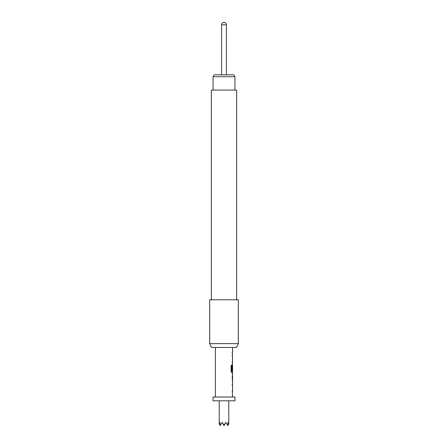 <?xml version="1.0" encoding="UTF-8"?>
<svg xmlns="http://www.w3.org/2000/svg" width="448" height="448" viewBox="0 0 448 448"><rect width="100%" height="100%" fill="white"/><g stroke="black" fill="none" stroke-linecap="round" stroke-linejoin="round"><path stroke-width="0.67" d="M232.579 347.441L232.579 351.954L232.226 351.954L232.226 353.455L232.579 353.455L232.579 355.158L232.226 355.158L232.226 356.658L232.579 356.658L232.226 370.619L232.523 370.619L232.579 366.251L232.579 371.308L231.829 371.207L231.829 365.266L231.101 365.266L231.101 371.571L231.79 372.971L232.579 372.971L232.579 374.674M232.484 366.251L232.518 364.913M232.518 372.971L231.79 372.971M232.579 376.174L232.534 381.231L232.579 376.174M232.579 382.732L232.579 384.434L232.226 384.434L232.226 385.935L232.579 385.935L232.579 390.986L232.226 390.986L232.579 397.006M232.226 384.434L232.518 384.434M232.518 392.487L232.226 392.487M215.421 347.441L215.421 397.006M232.512 374.674L232.226 376.074L232.512 382.732M234.959 397.006L234.959 400.814L213.041 400.814L213.041 397.006L234.959 397.006M228.766 400.814L228.766 423.948L227.814 425.6L227.371 424.833L228.368 422.296L228.687 424.088M219.234 400.814L219.234 423.948L219.632 422.296L220.629 424.833L222.096 422.296L223.126 424.088L224.874 424.088L225.904 422.296L227.371 424.833M213.086 76.731L214.189 74.827L233.811 74.827L234.914 76.731L213.086 76.731L213.086 90.076M226.386 74.827L226.386 24.786L221.614 24.786L221.614 74.827M211.372 299.779L211.372 90.076L236.628 90.076L236.628 299.779M209.703 343.627L238.297 343.627L238.297 299.779L209.703 299.779L209.703 343.627L211.478 347.441L236.522 347.441L238.297 343.627M219.313 424.088L220.186 425.6L220.629 424.833M223.126 424.088L224 425.6L224.874 424.088M232.226 351.954L232.226 353.455M232.226 355.158L232.226 356.658M232.226 363.216L232.226 361.71M232.523 366.352L232.226 370.619M231.745 371.207L231.745 365.266L231.101 365.266M232.428 381.13L232.523 376.275M232.484 384.434L232.226 385.935M232.484 392.487L232.226 390.986M234.914 76.731L234.914 90.076M226.386 24.786A2.386 2.386 0 0 0 224 22.4A2.386 2.386 0 0 0 221.614 24.786M232.484 371.308L232.484 372.971M232.484 374.69L232.484 376.174M232.484 381.231L232.484 382.715"/></g></svg>
